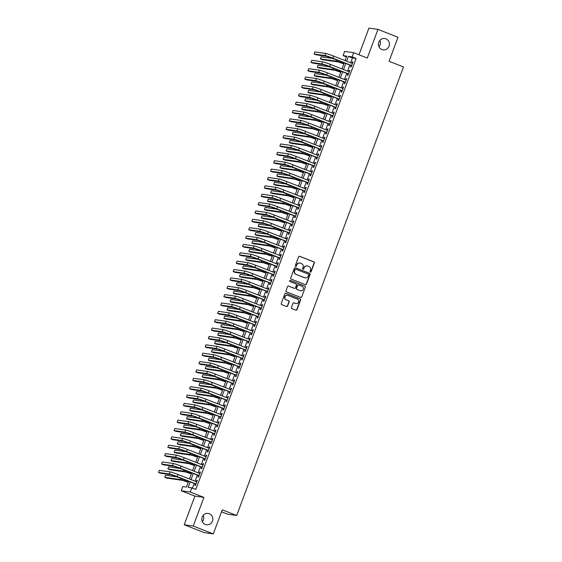 <?xml version="1.0" encoding="UTF-8"?>
<svg xmlns="http://www.w3.org/2000/svg" width="562" height="562" viewBox="0 0 562 562"><rect width="100%" height="100%" fill="white"/><g stroke="black" fill="none" stroke-linecap="round" stroke-linejoin="round"><path stroke-width="0.84" d="M310.336 272.064A0.611 0.59 98.1 0 0 311.102 271.699L314.348 262.974A0.878 0.843 98.1 0 0 313.87 261.843L299.694 256.293A0.878 0.843 98.1 0 0 298.598 256.806L295.352 265.538A0.611 0.59 98.1 0 0 295.816 266.36A0.611 0.59 98.1 0 0 296.455 265.966L296.877 264.835A2.81 2.698 98.1 0 1 300.375 263.199L301.555 263.662A2.81 2.698 98.1 0 1 303.094 267.273L302.679 268.404A0.611 0.59 98.1 0 0 303.143 269.226A0.611 0.59 98.1 0 0 303.782 268.833L304.197 267.709A2.81 2.698 98.1 0 1 307.695 266.065L308.875 266.529A2.81 2.698 98.1 0 1 310.421 270.139L309.999 271.27A0.611 0.59 98.1 0 0 310.856 271.671L314.102 262.939A0.878 0.843 98.1 0 0 313.624 261.808L299.448 256.258A0.878 0.843 98.1 0 0 299.384 256.237M295.696 266.332A0.611 0.59 98.1 0 0 296.209 265.931L296.877 264.835M303.023 269.198A0.611 0.59 98.1 0 0 303.536 268.798L304.197 267.709M209.31 513.738A5.725 5.501 98.1 0 0 201.997 517.693A5.725 5.501 98.1 0 0 206.514 524.76A5.725 5.501 98.1 0 0 209.31 513.738M385.925 38.834A5.725 5.501 98.1 0 0 378.612 42.789A5.725 5.501 98.1 0 0 383.129 49.856A5.725 5.501 98.1 0 0 385.925 38.834M291.432 307.498A0.878 0.843 98.1 0 0 291.91 308.629L295.886 310.182A0.878 0.843 98.1 0 0 296.982 309.669L300.586 299.982A0.878 0.843 98.1 0 0 300.108 298.851L285.932 293.301A0.878 0.843 98.1 0 0 284.836 293.814L281.232 303.508A0.878 0.843 98.1 0 0 281.717 304.639L286.515 306.515A0.878 0.843 98.1 0 0 287.611 306.002L289.156 301.857A0.878 0.843 98.1 0 0 288.671 300.726L286.29 299.792A2.346 2.255 98.1 0 1 287.435 295.268A2.346 2.255 98.1 0 1 287.927 295.401L297.256 299.054A2.346 2.255 98.1 0 1 296.111 303.571A2.346 2.255 98.1 0 1 295.619 303.445L294.067 302.841A0.878 0.843 98.1 0 0 292.971 303.354L291.432 307.498M213.3 533.9L204.273 532.614L184.21 524.768L193.244 526.046L213.3 533.9L222.25 509.839L236.693 515.495L403.502 66.948L389.066 61.293L398.008 37.233L377.952 29.386L367.295 58.048L353.653 52.702L352.1 56.888L356.111 58.462L195.836 489.432L191.818 487.865L190.265 492.045L181.231 490.767L182.791 486.58L186.451 487.099L188.635 481.22M193.244 526.046L203.908 497.384L190.265 492.045M305.391 284.639A0.878 0.843 98.1 0 0 306.48 284.126L310.091 274.432A0.878 0.843 98.1 0 0 309.606 273.301L295.429 267.758A0.878 0.843 98.1 0 0 294.34 268.271L290.73 277.958A0.878 0.843 98.1 0 0 291.214 279.089L305.391 284.639M305.335 287.203L301.731 296.898A0.878 0.843 98.1 0 1 300.642 297.41L286.465 291.861A0.878 0.843 98.1 0 1 285.981 290.737L287.526 286.585A0.878 0.843 98.1 0 1 288.615 286.072L294.369 288.32A0.878 0.843 98.1 0 0 295.457 287.807L296.483 285.06A0.878 0.843 98.1 0 0 295.998 283.929L290.013 281.583A0.611 0.59 98.1 0 1 290.315 280.403A0.611 0.59 98.1 0 1 290.442 280.438L304.857 286.079A0.878 0.843 98.1 0 1 305.335 287.203L301.731 296.898M377.952 29.386L368.918 28.1L358.992 54.795M351.004 65.445L350.463 66.906L351.074 66.997L352.943 61.975L352.332 61.89L351.833 63.218M347.892 73.812L347.351 75.28L347.962 75.364L349.831 70.341L349.22 70.257L348.721 71.585M344.78 82.178L344.239 83.647L344.85 83.731L346.719 78.708L346.108 78.624L345.609 79.959M341.668 90.552L341.127 92.013L341.738 92.098L343.607 87.082L342.996 86.991L342.497 88.325M338.556 98.919L338.015 100.38L338.626 100.472L340.495 95.449L339.884 95.364L339.385 96.692M335.444 107.286L334.903 108.754L335.514 108.838L337.376 103.815L336.771 103.731L336.273 105.059M332.332 115.653L331.791 117.121L332.402 117.205L334.264 112.182L333.659 112.098L333.161 113.433M329.22 124.026L328.679 125.488L329.29 125.572L331.151 120.556L330.547 120.465L330.049 121.799M326.108 132.393L325.567 133.854L326.178 133.946L328.039 128.923L327.435 128.831L326.936 130.166M322.995 140.76L322.455 142.221L323.066 142.312L324.927 137.29L324.323 137.205L323.824 138.533M319.883 149.127L319.342 150.595L319.954 150.679L321.815 145.656L321.211 145.572L320.712 146.9M316.771 157.493L316.23 158.962L316.842 159.046L318.703 154.03L318.099 153.939L317.6 155.274M313.659 165.867L313.118 167.328L313.729 167.413L315.591 162.397L314.987 162.306L314.488 163.64M310.547 174.234L310.006 175.695L310.617 175.787L312.479 170.764L311.868 170.679L311.376 172.007M307.435 182.601L306.894 184.069L307.505 184.153L309.367 179.13L308.756 179.046L308.264 180.374M304.323 190.968L303.782 192.436L304.393 192.52L306.255 187.497L305.644 187.413L305.152 188.748M301.211 199.341L300.67 200.803L301.281 200.887L303.143 195.871L302.532 195.78L302.04 197.114M298.099 207.708L297.558 209.169L298.162 209.261L300.031 204.238L299.42 204.154L298.928 205.481M294.987 216.075L294.446 217.543L295.05 217.627L296.919 212.605L296.307 212.52L295.816 213.848M291.875 224.442L291.334 225.91L291.938 225.994L293.807 220.971L293.195 220.887L292.704 222.222M288.763 232.816L288.222 234.277L288.826 234.361L290.695 229.345L290.083 229.254L289.592 230.589M285.651 241.182L285.11 242.643L285.714 242.735L287.582 237.712L286.971 237.628L286.48 238.955M282.538 249.549L281.998 251.017L282.602 251.102L284.47 246.079L283.859 245.994L283.367 247.322M279.426 257.916L278.885 259.384L279.49 259.468L281.358 254.446L280.747 254.361L280.255 255.696M276.314 266.29L275.773 267.751L276.378 267.835L278.246 262.819L277.635 262.728L277.143 264.063M273.202 274.656L272.654 276.118L273.265 276.209L275.134 271.186L274.523 271.095L274.031 272.43M270.09 283.023L269.542 284.484L270.153 284.576L272.022 279.553L271.411 279.469L270.919 280.796M266.978 291.39L266.43 292.858L267.041 292.942L268.91 287.92L268.299 287.835L267.807 289.163M263.866 299.757L263.318 301.225L263.929 301.309L265.798 296.293L265.187 296.202L264.695 297.537M260.754 308.131L260.206 309.592L260.817 309.676L262.686 304.66L262.075 304.569L261.583 305.904M257.642 316.497L257.094 317.959L257.705 318.05L259.574 313.027L258.963 312.943L258.471 314.27M254.53 324.864L253.982 326.332L254.593 326.417L256.462 321.394L255.851 321.309L255.359 322.637M251.418 333.231L250.87 334.699L251.481 334.783L253.35 329.761L252.738 329.676L252.247 331.011M248.306 341.605L247.758 343.066L248.369 343.15L250.238 338.134L249.626 338.043L249.135 339.378M245.194 349.971L244.646 351.433L245.257 351.524L247.125 346.501L246.514 346.417L246.023 347.745M242.082 358.338L241.534 359.806L242.145 359.891L244.013 354.868L243.402 354.784L242.91 356.111M238.969 366.705L238.421 368.173L239.033 368.258L240.901 363.235L240.29 363.15L239.798 364.485M235.857 375.079L235.309 376.54L235.921 376.624L237.789 371.608L237.178 371.517L236.686 372.852M232.745 383.446L232.197 384.907L232.808 384.998L234.677 379.975L234.066 379.891L233.574 381.219M229.633 391.812L229.085 393.274L229.696 393.365L231.565 388.342L230.954 388.258L230.462 389.585M226.521 400.179L225.973 401.647L226.584 401.732L228.453 396.709L227.842 396.624L227.35 397.959M223.409 408.546L222.861 410.014L223.472 410.098L225.341 405.083L224.73 404.991L224.238 406.326M220.297 416.92L219.749 418.381L220.36 418.472L222.229 413.449L221.618 413.358L221.126 414.693M217.185 425.286L216.637 426.748L217.248 426.839L219.117 421.816L218.506 421.732L218.014 423.06M214.073 433.653L213.525 435.121L214.136 435.206L216.005 430.183L215.394 430.099L214.902 431.426M210.961 442.02L210.413 443.488L211.024 443.573L212.893 438.55L212.281 438.465L211.783 439.8M207.849 450.394L207.301 451.855L207.912 451.939L209.781 446.923L209.169 446.832L208.671 448.167M204.737 458.761L204.189 460.222L204.8 460.313L206.668 455.29L206.057 455.206L205.559 456.534M201.625 467.127L201.077 468.596L201.688 468.68L203.556 463.657L202.945 463.573L202.446 464.9M198.512 475.494L197.965 476.962L198.576 477.047L200.444 472.024L199.833 471.939L199.334 473.274M356.111 58.462L352.451 57.942L350.66 62.761M349.831 64.981L347.548 71.128M346.719 73.348L344.436 79.495M343.607 81.722L341.324 87.862M340.495 90.089L338.205 96.228M337.383 98.455L335.093 104.602M334.271 106.822L331.98 112.969M331.159 115.196L328.868 121.336M328.046 123.563L325.756 129.703M324.934 131.93L322.644 138.076M321.822 140.296L319.532 146.443M318.71 148.67L316.42 154.81M315.598 157.037L313.308 163.177M312.486 165.404L310.196 171.55M309.374 173.77L307.084 179.917M306.262 182.144L303.972 188.284M303.15 190.511L300.86 196.651M300.038 198.878L297.748 205.025M296.919 207.245L294.636 213.391M293.807 215.611L291.523 221.758M290.695 223.985L288.411 230.125M287.582 232.352L285.299 238.492M284.47 240.719L282.187 246.866M281.358 249.085L279.075 255.232M278.246 257.459L275.963 263.599M275.134 265.826L272.851 271.966M272.022 274.193L269.739 280.34M268.91 282.56L266.627 288.706M265.798 290.933L263.515 297.073M262.686 299.3L260.403 305.44M259.574 307.667L257.291 313.814M256.462 316.034L254.179 322.181M253.35 324.407L251.066 330.547M250.238 332.774L247.954 338.914M247.125 341.141L244.842 347.281M244.013 349.508L241.73 355.655M240.901 357.875L238.618 364.021M237.789 366.248L235.506 372.388M234.677 374.615L232.394 380.755M231.565 382.982L229.282 389.129M228.453 391.349L226.17 397.496M225.341 399.723L223.058 405.862M222.229 408.089L219.946 414.229M219.117 416.456L216.834 422.603M216.005 424.823L213.722 430.97M212.893 433.197L210.61 439.336M209.781 441.563L207.497 447.703M206.668 449.93L204.385 456.077M203.556 458.297L201.273 464.444M200.444 466.671L198.161 472.811M197.332 475.038L195.049 481.177M194.22 483.404L192.471 488.118M195.4 483.868L194.852 485.329L195.464 485.413L197.332 480.398L196.721 480.306L196.222 481.641M221.519 511.806L227.659 514.209L236.693 515.495M202.355 521.627A5.725 5.501 98.1 0 0 203.254 515.284M378.971 46.716A5.725 5.501 98.1 0 0 379.87 40.373M203.908 497.384L194.873 496.106L184.21 524.768M194.873 496.106L181.231 490.767M346.431 56.924L343.066 55.61L344.625 51.423L353.653 52.702M190.209 481.831L188.158 487.345L191.818 487.865M352.1 56.888L348.44 56.369L346.649 61.188M345.82 63.415L343.537 69.555M342.708 71.781L340.417 77.921M339.596 80.148L337.305 86.295M336.483 88.515L334.193 94.662M333.371 96.889L331.081 103.029M330.259 105.256L327.969 111.395M327.147 113.622L324.857 119.769M324.035 121.989L321.745 128.136M320.923 130.363L318.633 136.503M317.811 138.73L315.521 144.87M314.699 147.096L312.409 153.243M311.587 155.463L309.297 161.61M308.475 163.837L306.185 169.977M305.363 172.204L303.073 178.344M302.251 180.571L299.96 186.71M299.132 188.937L296.848 195.084M296.019 197.304L293.736 203.451M292.907 205.678L290.624 211.818M289.795 214.045L287.512 220.185M286.683 222.412L284.4 228.558M283.571 230.778L281.288 236.925M280.459 239.152L278.176 245.292M277.347 247.519L275.064 253.659M274.235 255.886L271.952 262.033M271.123 264.252L268.84 270.399M268.011 272.626L265.728 278.766M264.899 280.993L262.616 287.133M261.787 289.36L259.503 295.507M258.675 297.727L256.391 303.873M255.562 306.1L253.279 312.24M252.45 314.467L250.167 320.607M249.338 322.834L247.055 328.974M246.226 331.201L243.943 337.348M243.114 339.567L240.831 345.714M240.002 347.941L237.719 354.081M236.89 356.308L234.607 362.448M233.778 364.675L231.495 370.822M230.666 373.042L228.383 379.188M227.554 381.415L225.271 387.555M224.442 389.782L222.159 395.922M221.33 398.149L219.047 404.296M218.218 406.516L215.934 412.663M215.106 414.889L212.822 421.029M211.993 423.256L209.71 429.396M208.881 431.623L206.598 437.77M205.769 439.99L203.486 446.137M202.657 448.357L200.374 454.503M199.545 456.73L197.262 462.87M196.433 465.097L194.15 471.237M193.321 473.464L191.038 479.611M345.075 60.57L346.726 56.13L343.066 55.61M189.464 478.993L191.747 472.853M192.576 470.626L194.859 464.479M195.688 462.259L197.972 456.112M198.8 453.885L201.084 447.745M201.913 445.518L204.196 439.379M205.025 437.152L207.308 431.012M208.137 428.785L210.42 422.638M211.249 420.418L213.539 414.271M214.361 412.044L216.651 405.904M217.473 403.678L219.763 397.538M220.585 395.311L222.875 389.164M223.697 386.944L225.987 380.797M226.809 378.57L229.099 372.43M229.921 370.203L232.211 364.064M233.033 361.837L235.323 355.69M236.145 353.47L238.436 347.323M239.257 345.096L241.548 338.956M242.37 336.729L244.66 330.589M245.482 328.363L247.772 322.216M248.594 319.996L250.884 313.849M251.706 311.629L253.996 305.482M254.825 303.255L257.108 297.115M257.937 294.888L260.22 288.749M261.049 286.522L263.332 280.375M264.161 278.155L266.444 272.008M267.273 269.781L269.556 263.641M270.385 261.414L272.668 255.274M273.497 253.048L275.78 246.901M276.609 244.681L278.892 238.534M279.721 236.307L282.005 230.167M282.834 227.94L285.117 221.8M285.946 219.573L288.229 213.427M289.058 211.207L291.341 205.06M292.17 202.833L294.453 196.693M295.282 194.466L297.565 188.326M298.394 186.099L300.677 179.952M301.506 177.733L303.789 171.586M304.618 169.366L306.901 163.219M307.73 160.992L310.013 154.852M310.842 152.625L313.125 146.485M313.954 144.258L316.237 138.112M317.066 135.892L319.349 129.745M320.178 127.518L322.462 121.378M323.291 119.151L325.574 113.011M326.403 110.784L328.686 104.637M329.515 102.417L331.798 96.271M332.627 94.044L334.91 87.904M335.739 85.677L338.022 79.537M338.851 77.31L341.134 71.163M341.963 68.943L344.246 62.796M352.451 57.942L348.44 56.369M352.332 61.89L352.894 62.108M349.22 70.257L349.782 70.475M346.108 78.624L346.67 78.842M342.996 86.991L343.551 87.215M339.884 95.364L340.439 95.582M336.771 103.731L337.326 103.949M333.659 112.098L334.214 112.316M330.547 120.465L331.102 120.682M327.435 128.831L327.99 129.056M324.323 137.205L324.878 137.423M321.211 145.572L321.766 145.79M318.099 153.939L318.654 154.157M314.987 162.306L315.542 162.53M311.868 170.679L312.43 170.897M308.756 179.046L309.318 179.264M305.644 187.413L306.206 187.631M302.532 195.78L303.094 196.005M299.42 204.154L299.982 204.371M296.307 212.52L296.869 212.738M293.195 220.887L293.757 221.105M290.083 229.254L290.645 229.479M286.971 237.628L287.533 237.845M283.859 245.994L284.421 246.212M280.747 254.361L281.309 254.579M277.635 262.728L278.197 262.946M274.523 271.095L275.085 271.32M271.411 279.469L271.973 279.686M268.299 287.835L268.861 288.053M265.187 296.202L265.749 296.42M262.075 304.569L262.637 304.794M258.963 312.943L259.525 313.16M255.851 321.309L256.413 321.527M252.738 329.676L253.3 329.894M249.626 338.043L250.188 338.268M246.514 346.417L247.076 346.635M243.402 354.784L243.964 355.001M240.29 363.15L240.852 363.368M237.178 371.517L237.74 371.742M234.066 379.891L234.628 380.109M230.954 388.258L231.516 388.475M227.842 396.624L228.404 396.842M224.73 404.991L225.292 405.209M221.618 413.358L222.18 413.583M218.506 421.732L219.068 421.95M215.394 430.099L215.956 430.316M212.281 438.465L212.843 438.683M209.169 446.832L209.731 447.057M206.057 455.206L206.619 455.424M202.945 463.573L203.507 463.791M199.833 471.939L200.395 472.157M196.721 480.306L197.283 480.531M306.993 265.896A2.81 2.698 98.1 0 0 303.958 267.674M299.665 263.03A2.81 2.698 98.1 0 0 296.631 264.807M305.454 284.66A0.878 0.843 98.1 0 0 306.241 284.091L309.845 274.397A0.878 0.843 98.1 0 0 309.36 273.265L295.183 267.723A0.878 0.843 98.1 0 0 295.127 267.702M308.65 274.902A0.611 0.59 98.1 0 0 308.313 274.115L295.872 269.24A0.611 0.59 98.1 0 0 295.106 269.605L294.664 270.793A2.81 2.698 98.1 0 0 296.202 274.411L304.709 277.74A2.81 2.698 98.1 0 0 308.208 276.097L308.65 274.902M295.619 269.205A0.611 0.59 98.1 0 0 294.86 269.57L295.106 269.605M305.166 277.874A2.81 2.698 98.1 0 1 304.464 277.705L295.956 274.375A2.81 2.698 98.1 0 1 294.418 270.758L294.86 269.57M300.698 297.431A0.878 0.843 98.1 0 0 301.492 296.862M294.425 288.341A0.878 0.843 98.1 0 1 294.123 288.285L288.376 286.037A0.878 0.843 98.1 0 0 288.313 286.016M290.442 280.438L290.203 280.403A0.611 0.59 98.1 0 0 290.196 280.396L304.857 286.079M300.333 290.659A2.346 2.255 98.1 0 0 303.332 289.037A2.346 2.255 98.1 0 0 301.97 286.262L298.682 284.976A0.878 0.843 98.1 0 0 297.586 285.489L296.56 288.243A0.878 0.843 98.1 0 0 297.045 289.374L300.087 290.624A2.346 2.255 98.1 0 0 300.698 290.765M298.373 284.92A0.878 0.843 98.1 0 0 297.34 285.454L297.586 285.489M300.087 290.624L296.799 289.339A0.878 0.843 98.1 0 1 296.322 288.208L297.34 285.454M305.096 287.175A0.878 0.843 98.1 0 0 304.611 286.044M295.984 303.55A2.346 2.255 98.1 0 1 295.38 303.41L293.821 302.806A0.878 0.843 98.1 0 0 293.757 302.785M287.315 295.254A2.346 2.255 98.1 0 0 286.044 299.757L286.29 299.792M286.578 306.536A0.878 0.843 98.1 0 0 287.365 305.967L288.91 301.822A0.878 0.843 98.1 0 0 288.425 300.691L286.044 299.757M295.949 310.21A0.878 0.843 98.1 0 0 296.736 309.641L300.34 299.946A0.878 0.843 98.1 0 0 299.862 298.815L285.686 293.266A0.878 0.843 98.1 0 0 285.622 293.245M343.853 63.864L338.127 61.925L322.391 59.691L320.389 58.905L336.118 61.139A6.709 0.407 20.4 0 1 343.902 63.731M320.389 58.905L321.162 56.811L333.392 58.546M325.735 53.46L324.955 55.554L314.102 54.008L314.882 51.915L325.735 53.46A6.709 0.407 20.4 0 1 333.582 56.074L352.395 63.436M324.955 55.554A6.709 0.407 20.4 0 1 332.802 58.167L351.615 65.529M351.566 65.663L326.958 56.333L316.111 54.795L314.102 54.008M340.741 72.231L335.015 70.292L319.279 68.058L317.277 67.271L333.006 69.505A6.709 0.407 20.4 0 1 340.79 72.098M317.277 67.271L318.05 65.178L330.28 66.92M337.629 80.598L331.903 78.659L316.167 76.425L314.165 75.645L329.894 77.872A6.709 0.407 20.4 0 1 337.678 80.464M314.165 75.645L314.938 73.552L327.168 75.287M334.516 88.965L328.791 87.026L313.055 84.799L311.046 84.012L326.782 86.246A6.709 0.407 20.4 0 1 334.566 88.831M311.046 84.012L311.826 81.919L324.056 83.654M331.404 97.331L325.679 95.4L309.943 93.166L307.934 92.379L323.67 94.613A6.709 0.407 20.4 0 1 331.454 97.205M307.934 92.379L308.714 90.285L320.944 92.02M322.623 61.827L321.843 63.92L310.99 62.375L311.769 60.289L322.623 61.827A6.709 0.407 20.4 0 1 330.47 64.44L349.283 71.81M321.843 63.92A6.709 0.407 20.4 0 1 329.69 66.534L348.503 73.896M348.454 74.029L323.845 64.707L312.999 63.162L310.99 62.375M319.511 70.194L318.731 72.287L307.878 70.749L308.657 68.655L319.511 70.194A6.709 0.407 20.4 0 1 327.358 72.807L346.171 80.176M318.731 72.287A6.709 0.407 20.4 0 1 326.578 74.901L345.391 82.27M345.342 82.403L320.733 73.074L309.887 71.529L307.878 70.749M316.399 78.561L315.619 80.654L304.766 79.116L305.545 77.022L316.399 78.561A6.709 0.407 20.4 0 1 324.246 81.181L343.059 88.543M315.619 80.654A6.709 0.407 20.4 0 1 323.466 83.274L342.279 90.637M342.23 90.77L317.621 81.441L306.775 79.902L304.766 79.116M313.287 86.934L312.507 89.021L301.654 87.482L302.433 85.389L313.287 86.934A6.709 0.407 20.4 0 1 321.134 89.548L339.947 96.91M312.507 89.021A6.709 0.407 20.4 0 1 320.354 91.641L339.167 99.003M339.118 99.137L314.509 89.808L303.663 88.269L301.654 87.482M328.292 105.705L322.567 103.766L306.831 101.532L304.822 100.746L320.558 102.979A6.709 0.407 20.4 0 1 328.341 105.572M304.822 100.746L305.602 98.652L317.832 100.394M310.175 95.301L309.395 97.395L298.541 95.849L299.321 93.763L310.175 95.301A6.709 0.407 20.4 0 1 318.022 97.914L336.835 105.284M309.395 97.395A6.709 0.407 20.4 0 1 317.242 100.008L336.055 107.37M336.006 107.504L311.397 98.174L300.551 96.636L298.541 95.849M325.18 114.072L319.455 112.133L303.719 109.899L301.71 109.112L317.446 111.346A6.709 0.407 20.4 0 1 325.229 113.938M301.71 109.112L302.489 107.026L314.72 108.761M307.063 103.668L306.283 105.761L295.429 104.223L296.209 102.129L307.063 103.668A6.709 0.407 20.4 0 1 314.91 106.281L333.723 113.65M306.283 105.761A6.709 0.407 20.4 0 1 314.13 108.375L332.943 115.744M332.894 115.877L308.285 106.548L297.438 105.003L295.429 104.223M322.068 122.439L316.343 120.5L300.607 118.266L298.598 117.486L314.334 119.72A6.709 0.407 20.4 0 1 322.117 122.305M298.598 117.486L299.377 115.393L311.608 117.128M303.951 112.035L303.171 114.128L292.317 112.59L293.097 110.496L303.951 112.035A6.709 0.407 20.4 0 1 311.798 114.655L330.611 122.017M303.171 114.128A6.709 0.407 20.4 0 1 311.018 116.741L329.831 124.111M329.782 124.244L305.173 114.915L294.326 113.376L292.317 112.59M318.956 130.805L313.231 128.874L297.495 126.64L295.486 125.853L311.222 128.087A6.709 0.407 20.4 0 1 319.005 130.679M295.486 125.853L296.265 123.759L308.496 125.495M300.839 120.409L300.059 122.495L289.205 120.956L289.985 118.863L300.839 120.409A6.709 0.407 20.4 0 1 308.686 123.022L327.498 130.384M300.059 122.495A6.709 0.407 20.4 0 1 307.906 125.115L326.719 132.477M326.67 132.611L302.061 123.282L291.214 121.743L289.205 120.956M315.844 139.179L310.112 137.24L294.383 135.006L292.373 134.22L308.109 136.454A6.709 0.407 20.4 0 1 315.893 139.046M292.373 134.22L293.153 132.126L305.384 133.861M297.727 128.775L296.947 130.869L286.093 129.323L286.873 127.237L297.727 128.775A6.709 0.407 20.4 0 1 305.573 131.389L324.386 138.758M296.947 130.869A6.709 0.407 20.4 0 1 304.794 133.482L323.607 140.844M323.557 140.978L298.949 131.649L288.102 130.11L286.093 129.323M312.732 147.546L307 145.607L291.271 143.373L289.261 142.586L304.997 144.82A6.709 0.407 20.4 0 1 312.781 147.413M289.261 142.586L290.041 140.5L302.272 142.235M294.614 137.142L293.835 139.236L282.981 137.697L283.761 135.604L294.614 137.142A6.709 0.407 20.4 0 1 302.461 139.755L321.274 147.125M293.835 139.236A6.709 0.407 20.4 0 1 301.682 141.849L320.495 149.218M320.445 149.344L295.837 140.022L284.99 138.477L282.981 137.697M309.62 155.913L303.887 153.974L288.158 151.74L286.149 150.96L301.885 153.194A6.709 0.407 20.4 0 1 309.669 155.779M286.149 150.96L286.929 148.867L299.16 150.602M291.502 145.509L290.723 147.602L279.869 146.064L280.649 143.97L291.502 145.509A6.709 0.407 20.4 0 1 299.349 148.129L318.162 155.491M290.723 147.602A6.709 0.407 20.4 0 1 298.57 150.216L317.382 157.585M317.333 157.718L292.725 148.389L281.878 146.851L279.869 146.064M306.508 164.28L300.775 162.348L285.046 160.114L283.037 159.327L298.773 161.561A6.709 0.407 20.4 0 1 306.557 164.146M283.037 159.327L283.817 157.234L296.048 158.969M288.39 153.883L287.611 155.969L276.757 154.431L277.537 152.337L288.39 153.883A6.709 0.407 20.4 0 1 296.237 156.496L315.05 163.858M287.611 155.969A6.709 0.407 20.4 0 1 295.457 158.589L314.27 165.952M314.221 166.085L289.613 156.756L278.766 155.217L276.757 154.431M303.396 172.653L297.663 170.715L281.934 168.481L279.925 167.694L295.661 169.928A6.709 0.407 20.4 0 1 303.445 172.52M279.925 167.694L280.705 165.6L292.935 167.335M285.271 162.249L284.498 164.343L273.645 162.797L274.425 160.704L285.271 162.249A6.709 0.407 20.4 0 1 293.125 164.863L311.938 172.225M284.498 164.343A6.709 0.407 20.4 0 1 292.345 166.956L311.158 174.318M311.109 174.452L286.501 165.123L275.654 163.584L273.645 162.797M300.284 181.02L294.551 179.081L278.822 176.847L276.813 176.061L292.549 178.294A6.709 0.407 20.4 0 1 300.333 180.887M276.813 176.061L277.593 173.974L289.823 175.709M282.159 170.616L281.386 172.71L270.533 171.171L271.313 169.078L282.159 170.616A6.709 0.407 20.4 0 1 290.013 173.229L308.826 180.599M281.386 172.71A6.709 0.407 20.4 0 1 289.233 175.323L308.046 182.685M307.997 182.819L283.388 173.496L272.542 171.951L270.533 171.171M297.172 189.387L291.439 187.448L275.71 185.214L273.701 184.434L289.437 186.668A6.709 0.407 20.4 0 1 297.221 189.253M273.701 184.434L274.481 182.341L286.711 184.076M279.047 178.983L278.274 181.076L267.421 179.538L268.2 177.444L279.047 178.983A6.709 0.407 20.4 0 1 286.901 181.603L305.714 188.965M278.274 181.076A6.709 0.407 20.4 0 1 286.121 183.69L304.934 191.059M304.885 191.192L280.276 181.863L269.43 180.325L267.421 179.538M294.059 197.754L288.327 195.822L272.598 193.588L270.589 192.801L286.325 195.035A6.709 0.407 20.4 0 1 294.109 197.62M270.589 192.801L271.369 190.708L283.599 192.443M275.935 187.35L275.162 189.443L264.309 187.905L265.088 185.811L275.935 187.35A6.709 0.407 20.4 0 1 283.789 189.97L302.602 197.332M275.162 189.443A6.709 0.407 20.4 0 1 283.009 192.063L301.822 199.426M301.773 199.559L277.164 190.23L266.318 188.692L264.309 187.905M290.947 206.128L285.215 204.189L269.486 201.955L267.477 201.168L283.213 203.402A6.709 0.407 20.4 0 1 290.997 205.994M267.477 201.168L268.257 199.074L280.487 200.81M272.823 195.724L272.05 197.81L261.197 196.271L261.976 194.178L272.823 195.724A6.709 0.407 20.4 0 1 280.677 198.337L299.49 205.699M272.05 197.81A6.709 0.407 20.4 0 1 279.897 200.43L298.71 207.792M298.661 207.926L274.052 198.597L263.206 197.058L261.197 196.271M287.835 214.494L282.103 212.555L266.374 210.321L264.365 209.535L280.101 211.769A6.709 0.407 20.4 0 1 287.885 214.361M264.365 209.535L265.145 207.441L277.375 209.183M269.711 204.09L268.938 206.184L258.084 204.638L258.864 202.552L269.711 204.09A6.709 0.407 20.4 0 1 277.565 206.704L296.378 214.073M268.938 206.184A6.709 0.407 20.4 0 1 276.785 208.797L295.598 216.159M295.549 216.293L270.94 206.971L260.094 205.425L258.084 204.638M284.723 222.861L278.991 220.922L263.262 218.688L261.253 217.901L276.989 220.135A6.709 0.407 20.4 0 1 284.772 222.728M261.253 217.901L262.033 215.815L274.263 217.55M266.599 212.457L265.826 214.551L254.972 213.012L255.752 210.919L266.599 212.457A6.709 0.407 20.4 0 1 274.453 215.07L293.266 222.44M265.826 214.551A6.709 0.407 20.4 0 1 273.673 217.164L292.486 224.533M292.437 224.667L267.828 215.337L256.982 213.792L254.972 213.012M281.611 231.228L275.879 229.289L260.15 227.055L258.141 226.275L273.877 228.509A6.709 0.407 20.4 0 1 281.66 231.094M258.141 226.275L258.92 224.182L271.151 225.917M263.487 220.824L262.714 222.917L251.86 221.379L252.64 219.285L263.487 220.824A6.709 0.407 20.4 0 1 271.341 223.444L290.154 230.806M262.714 222.917A6.709 0.407 20.4 0 1 270.561 225.538L289.374 232.9M289.325 233.033L264.716 223.704L253.869 222.166L251.86 221.379M278.499 239.595L272.767 237.663L257.038 235.429L255.029 234.642L270.765 236.876A6.709 0.407 20.4 0 1 278.548 239.468M255.029 234.642L255.808 232.549L268.039 234.284M260.375 229.198L259.602 231.284L248.748 229.746L249.528 227.652L260.375 229.198A6.709 0.407 20.4 0 1 268.229 231.811L287.042 239.173M259.602 231.284A6.709 0.407 20.4 0 1 267.449 233.904L286.262 241.267M286.213 241.4L261.604 232.071L250.757 230.532L248.748 229.746M275.387 247.968L269.655 246.03L253.926 243.796L251.917 243.009L267.653 245.243A6.709 0.407 20.4 0 1 275.436 247.835M251.917 243.009L252.696 240.915L264.927 242.658M257.263 237.564L256.49 239.658L245.636 238.112L246.416 236.026L257.263 237.564A6.709 0.407 20.4 0 1 265.116 240.178L283.929 247.547M256.49 239.658A6.709 0.407 20.4 0 1 264.337 242.271L283.15 249.633M283.1 249.767L258.492 240.438L247.645 238.899L245.636 238.112M272.275 256.335L266.543 254.396L250.814 252.162L248.804 251.376L264.54 253.61A6.709 0.407 20.4 0 1 272.324 256.202M248.804 251.376L249.584 249.289L261.815 251.024M254.15 245.931L253.378 248.025L242.524 246.486L243.304 244.393L254.15 245.931A6.709 0.407 20.4 0 1 262.004 248.544L280.817 255.914M253.378 248.025A6.709 0.407 20.4 0 1 261.225 250.638L280.038 258.007M279.988 258.141L255.38 248.811L244.533 247.266L242.524 246.486M269.163 264.702L263.43 262.763L247.702 260.529L245.692 259.749L261.428 261.983A6.709 0.407 20.4 0 1 269.212 264.569M245.692 259.749L246.472 257.656L258.703 259.391M251.038 254.298L250.266 256.391L239.412 254.853L240.192 252.76L251.038 254.298A6.709 0.407 20.4 0 1 258.885 256.918L277.705 264.281M250.266 256.391A6.709 0.407 20.4 0 1 258.113 259.005L276.925 266.374M276.876 266.507L252.268 257.178L241.414 255.64L239.412 254.853M266.044 273.069L260.318 271.137L244.589 268.903L242.58 268.116L258.316 270.35A6.709 0.407 20.4 0 1 266.1 272.942M242.58 268.116L243.36 266.023L255.591 267.758M262.932 281.443L257.206 279.504L241.477 277.27L239.468 276.483L255.204 278.717A6.709 0.407 20.4 0 1 262.988 281.309M239.468 276.483L240.248 274.389L252.478 276.125M259.82 289.809L254.094 287.87L238.365 285.637L236.356 284.85L252.092 287.084A6.709 0.407 20.4 0 1 259.869 289.676M236.356 284.85L237.136 282.763L249.366 284.498M247.926 262.672L247.154 264.758L236.3 263.22L237.08 261.126L247.926 262.672A6.709 0.407 20.4 0 1 255.773 265.285L274.593 272.647M247.154 264.758A6.709 0.407 20.4 0 1 255 267.379L273.813 274.741M273.764 274.874L249.156 265.545L238.302 264.007L236.3 263.22M244.814 271.039L244.041 273.132L233.188 271.587L233.968 269.5L244.814 271.039A6.709 0.407 20.4 0 1 252.661 273.652L271.481 281.014M244.041 273.132A6.709 0.407 20.4 0 1 251.888 275.745L270.701 283.108M270.652 283.241L246.044 273.912L235.19 272.373L233.188 271.587M241.702 279.405L240.929 281.499L230.076 279.96L230.856 277.867L241.702 279.405A6.709 0.407 20.4 0 1 249.549 282.019L268.369 289.388M240.929 281.499A6.709 0.407 20.4 0 1 248.776 284.112L267.589 291.481M267.54 291.608L242.932 282.286L232.078 280.74L230.076 279.96M256.708 298.176L250.982 296.237L235.253 294.003L233.244 293.224L248.98 295.457A6.709 0.407 20.4 0 1 256.757 298.043M233.244 293.224L234.024 291.13L246.254 292.865M238.59 287.772L237.817 289.866L226.964 288.327L227.743 286.234L238.59 287.772A6.709 0.407 20.4 0 1 246.437 290.392L265.257 297.755M237.817 289.866A6.709 0.407 20.4 0 1 245.664 292.479L264.477 299.848M264.428 299.982L239.819 290.652L228.966 289.114L226.964 288.327M253.595 306.543L247.87 304.611L232.141 302.377L230.132 301.59L245.868 303.824A6.709 0.407 20.4 0 1 253.645 306.409M230.132 301.59L230.912 299.497L243.142 301.232M235.478 296.146L234.698 298.232L223.852 296.694L224.631 294.6L235.478 296.146A6.709 0.407 20.4 0 1 243.325 298.759L262.145 306.121M234.698 298.232A6.709 0.407 20.4 0 1 242.552 300.853L261.365 308.215M261.316 308.348L236.707 299.019L225.854 297.481L223.852 296.694M250.483 314.917L244.758 312.978L229.029 310.744L227.02 309.957L242.756 312.191A6.709 0.407 20.4 0 1 250.533 314.783M227.02 309.957L227.8 307.864L240.03 309.599M232.366 304.513L231.586 306.606L220.74 305.061L221.519 302.967L232.366 304.513A6.709 0.407 20.4 0 1 240.213 307.126L259.033 314.488M231.586 306.606A6.709 0.407 20.4 0 1 239.44 309.219L258.253 316.582M258.204 316.715L233.595 307.386L222.742 305.847L220.74 305.061M247.371 323.283L241.646 321.345L225.917 319.111L223.908 318.324L239.644 320.558A6.709 0.407 20.4 0 1 247.421 323.15M223.908 318.324L224.688 316.23L236.918 317.973M229.254 312.879L228.474 314.973L217.627 313.427L218.407 311.341L229.254 312.879A6.709 0.407 20.4 0 1 237.101 315.493L255.921 322.862M228.474 314.973A6.709 0.407 20.4 0 1 236.328 317.586L255.141 324.948M255.092 325.082L230.483 315.76L219.63 314.214L217.627 313.427M244.259 331.65L238.534 329.711L222.805 327.477L220.796 326.698L236.532 328.925A6.709 0.407 20.4 0 1 244.308 331.517M220.796 326.698L221.576 324.604L233.806 326.339M226.142 321.246L225.362 323.34L214.515 321.801L215.295 319.708L226.142 321.246A6.709 0.407 20.4 0 1 233.989 323.867L252.809 331.229M225.362 323.34A6.709 0.407 20.4 0 1 233.216 325.953L252.029 333.322M251.98 333.456L227.371 324.126L216.518 322.581L214.515 321.801M241.147 340.017L235.422 338.085L219.693 335.851L217.684 335.064L233.42 337.298A6.709 0.407 20.4 0 1 241.196 339.884M217.684 335.064L218.463 332.971L230.694 334.706M223.03 329.613L222.25 331.706L211.403 330.168L212.183 328.075L223.03 329.613A6.709 0.407 20.4 0 1 230.877 332.233L249.697 339.596M222.25 331.706A6.709 0.407 20.4 0 1 230.104 334.327L248.917 341.689M248.868 341.822L224.259 332.493L213.405 330.955L211.403 330.168M238.035 348.391L232.31 346.452L216.581 344.218L214.572 343.431L230.308 345.665A6.709 0.407 20.4 0 1 238.084 348.257M214.572 343.431L215.351 341.338L227.582 343.073M219.918 337.987L219.138 340.073L208.291 338.535L209.071 336.441L219.918 337.987A6.709 0.407 20.4 0 1 227.765 340.6L246.585 347.962M219.138 340.073A6.709 0.407 20.4 0 1 226.992 342.694L245.805 350.056M245.756 350.189L221.147 340.86L210.293 339.322L208.291 338.535M234.923 356.758L229.198 354.819L213.469 352.585L211.46 351.798L227.196 354.032A6.709 0.407 20.4 0 1 234.972 356.624M211.46 351.798L212.239 349.704L224.47 351.447M216.806 346.354L216.026 348.447L205.179 346.902L205.959 344.815L216.806 346.354A6.709 0.407 20.4 0 1 224.652 348.967L243.465 356.336M216.026 348.447A6.709 0.407 20.4 0 1 223.88 351.06L242.693 358.423M242.643 358.556L218.035 349.227L207.181 347.688L205.179 346.902M231.811 365.124L226.086 363.185L210.35 360.952L208.347 360.165L224.083 362.399A6.709 0.407 20.4 0 1 231.86 364.991M208.347 360.165L209.127 358.078L221.358 359.813M213.693 354.72L212.914 356.814L202.067 355.275L202.847 353.182L213.693 354.72A6.709 0.407 20.4 0 1 221.54 357.334L240.353 364.703M212.914 356.814A6.709 0.407 20.4 0 1 220.768 359.427L239.581 366.796M239.531 366.93L214.923 357.601L204.069 356.055L202.067 355.275M228.699 373.491L222.974 371.552L207.238 369.318L205.235 368.539L220.971 370.772A6.709 0.407 20.4 0 1 228.748 373.358M205.235 368.539L206.015 366.445L218.246 368.18M210.581 363.087L209.802 365.181L198.955 363.642L199.735 361.549L210.581 363.087A6.709 0.407 20.4 0 1 218.428 365.707L237.241 373.07M209.802 365.181A6.709 0.407 20.4 0 1 217.656 367.794L236.469 375.163M236.419 375.297L211.811 365.967L200.957 364.429L198.955 363.642M225.587 381.858L219.861 379.926L204.125 377.692L202.123 376.905L217.859 379.139A6.709 0.407 20.4 0 1 225.636 381.731M202.123 376.905L202.903 374.812L215.134 376.547M207.469 371.461L206.69 373.547L195.843 372.009L196.616 369.915L207.469 371.461A6.709 0.407 20.4 0 1 215.316 374.074L234.129 381.436M206.69 373.547A6.709 0.407 20.4 0 1 214.543 376.168L233.356 383.53M233.307 383.663L208.699 374.334L197.845 372.796L195.843 372.009M222.475 390.232L216.749 388.293L201.013 386.059L199.011 385.272L214.74 387.506A6.709 0.407 20.4 0 1 222.524 390.098M199.011 385.272L199.791 383.179L212.022 384.921M204.357 379.828L203.577 381.921L192.731 380.376L193.504 378.289L204.357 379.828A6.709 0.407 20.4 0 1 212.204 382.441L231.017 389.81M203.577 381.921A6.709 0.407 20.4 0 1 211.424 384.534L230.244 391.897M230.195 392.03L205.587 382.701L194.733 381.162L192.731 380.376M219.363 398.599L213.637 396.66L197.901 394.426L195.899 393.639L211.628 395.873A6.709 0.407 20.4 0 1 219.412 398.465M195.899 393.639L196.679 391.552L208.902 393.288M201.245 388.194L200.465 390.288L189.619 388.749L190.392 386.656L201.245 388.194A6.709 0.407 20.4 0 1 209.092 390.808L227.905 398.177M200.465 390.288A6.709 0.407 20.4 0 1 208.312 392.901L227.132 400.27M227.083 400.404L202.475 391.075L191.621 389.529L189.619 388.749M216.251 406.965L210.525 405.026L194.789 402.792L192.787 402.013L208.516 404.247A6.709 0.407 20.4 0 1 216.3 406.832M192.787 402.013L193.567 399.919L205.79 401.654M198.133 396.561L197.353 398.655L186.507 397.116L187.279 395.023L198.133 396.561A6.709 0.407 20.4 0 1 205.98 399.182L224.793 406.544M197.353 398.655A6.709 0.407 20.4 0 1 205.2 401.268L224.02 408.637M223.971 408.771L199.362 399.442L188.509 397.903L186.507 397.116M213.138 415.332L207.413 413.4L191.677 411.166L189.675 410.379L205.404 412.613A6.709 0.407 20.4 0 1 213.188 415.199M189.675 410.379L190.455 408.286L202.678 410.021M195.021 404.935L194.241 407.021L183.395 405.483L184.167 403.39L195.021 404.935A6.709 0.407 20.4 0 1 202.868 407.548L221.681 414.911M194.241 407.021A6.709 0.407 20.4 0 1 202.088 409.642L220.908 417.004M220.859 417.137L196.25 407.808L185.397 406.27L183.395 405.483M210.026 423.706L204.301 421.767L188.565 419.533L186.563 418.746L202.292 420.98A6.709 0.407 20.4 0 1 210.076 423.572M186.563 418.746L187.343 416.653L199.566 418.388M191.909 413.302L191.129 415.395L180.283 413.85L181.055 411.763L191.909 413.302A6.709 0.407 20.4 0 1 199.756 415.915L218.569 423.277M191.129 415.395A6.709 0.407 20.4 0 1 198.976 418.009L217.796 425.371M217.747 425.504L193.138 416.175L182.285 414.637L180.283 413.85M206.914 432.073L201.189 430.134L185.453 427.9L183.451 427.113L199.18 429.347A6.709 0.407 20.4 0 1 206.964 431.939M183.451 427.113L184.231 425.027L196.454 426.762M188.797 421.669L188.017 423.762L177.171 422.224L177.943 420.13L188.797 421.669A6.709 0.407 20.4 0 1 196.644 424.282L215.457 431.651M188.017 423.762A6.709 0.407 20.4 0 1 195.864 426.375L214.684 433.745M214.635 433.871L190.026 424.549L179.173 423.003L177.171 422.224M203.802 440.439L198.077 438.501L182.341 436.267L180.339 435.487L196.068 437.721A6.709 0.407 20.4 0 1 203.851 440.306M180.339 435.487L181.119 433.393L193.342 435.128M185.685 430.035L184.905 432.129L174.058 430.59L174.831 428.497L185.685 430.035A6.709 0.407 20.4 0 1 193.532 432.656L212.345 440.018M184.905 432.129A6.709 0.407 20.4 0 1 192.752 434.742L211.572 442.111M211.523 442.245L186.914 432.916L176.061 431.377L174.058 430.59M200.69 448.806L194.965 446.874L179.229 444.64L177.227 443.854L192.956 446.088A6.709 0.407 20.4 0 1 200.739 448.673M177.227 443.854L178.006 441.76L190.23 443.495M182.573 438.402L181.793 440.496L170.946 438.957L171.719 436.864L182.573 438.402A6.709 0.407 20.4 0 1 190.42 441.022L209.233 448.385M181.793 440.496A6.709 0.407 20.4 0 1 189.64 443.116L208.46 450.478M208.411 450.612L183.802 441.282L172.948 439.744L170.946 438.957M197.578 457.18L191.853 455.241L176.117 453.007L174.115 452.22L189.844 454.454A6.709 0.407 20.4 0 1 197.627 457.047M174.115 452.22L174.894 450.127L187.118 451.862M179.461 446.776L178.681 448.869L167.834 447.324L168.607 445.23L179.461 446.776A6.709 0.407 20.4 0 1 187.308 449.389L206.121 456.751M178.681 448.869A6.709 0.407 20.4 0 1 186.528 451.483L205.348 458.845M205.299 458.978L180.69 449.649L169.836 448.111L167.834 447.324M194.466 465.547L188.741 463.608L173.005 461.374L171.003 460.587L186.732 462.821A6.709 0.407 20.4 0 1 194.515 465.413M171.003 460.587L171.782 458.494L184.006 460.236M176.349 455.143L175.569 457.236L164.722 455.691L165.495 453.604L176.349 455.143A6.709 0.407 20.4 0 1 184.195 457.756L203.008 465.125M175.569 457.236A6.709 0.407 20.4 0 1 183.416 459.849L202.236 467.212M202.18 467.345L177.578 458.023L166.724 456.477L164.722 455.691M191.354 473.914L185.629 471.975L169.893 469.741L167.89 468.961L183.619 471.188A6.709 0.407 20.4 0 1 191.403 473.78M167.89 468.961L168.67 466.867L180.894 468.603M173.237 463.51L172.457 465.603L161.61 464.064L162.383 461.971L173.237 463.51A6.709 0.407 20.4 0 1 181.083 466.13L199.896 473.492M172.457 465.603A6.709 0.407 20.4 0 1 180.304 468.216L199.124 475.585M199.067 475.719L174.466 466.39L163.612 464.844L161.61 464.064M188.242 482.28L182.517 480.341L166.781 478.114L164.778 477.328L180.507 479.562A6.709 0.407 20.4 0 1 188.291 482.147M164.778 477.328L165.551 475.234L177.782 476.969M170.124 471.876L169.345 473.97L158.498 472.431L159.271 470.338L170.124 471.876A6.709 0.407 20.4 0 1 177.971 474.497L196.784 481.859M169.345 473.97A6.709 0.407 20.4 0 1 177.192 476.59L196.005 483.952M195.955 484.086L171.354 474.757L160.5 473.218L158.498 472.431M336.61 59.811L336.118 61.139M333.582 56.074L332.802 58.167M333.498 68.178L333.006 69.505M330.386 76.544L329.894 77.872M327.274 84.918L326.782 86.246M324.162 93.285L323.67 94.613M330.47 64.44L329.69 66.534M327.358 72.807L326.578 74.901M324.246 81.181L323.466 83.274M321.134 89.548L320.354 91.641M321.05 101.652L320.558 102.979M318.022 97.914L317.242 100.008M317.937 110.019L317.446 111.346M314.91 106.281L314.13 108.375M314.825 118.385L314.334 119.72M311.798 114.655L311.018 116.741M311.713 126.759L311.222 128.087M308.686 123.022L307.906 125.115M308.601 135.126L308.109 136.454M305.573 131.389L304.794 133.482M305.489 143.493L304.997 144.82M302.461 139.755L301.682 141.849M302.377 151.859L301.885 153.194M299.349 148.129L298.57 150.216M299.265 160.233L298.773 161.561M296.237 156.496L295.457 158.589M296.153 168.6L295.661 169.928M293.125 164.863L292.345 166.956M293.041 176.967L292.549 178.294M290.013 173.229L289.233 175.323M289.929 185.334L289.437 186.668M286.901 181.603L286.121 183.69M286.817 193.707L286.325 195.035M283.789 189.97L283.009 192.063M283.705 202.074L283.213 203.402M280.677 198.337L279.897 200.43M280.593 210.441L280.101 211.769M277.565 206.704L276.785 208.797M277.48 218.808L276.989 220.135M274.453 215.07L273.673 217.164M274.368 227.174L273.877 228.509M271.341 223.444L270.561 225.538M271.256 235.548L270.765 236.876M268.229 231.811L267.449 233.904M268.144 243.915L267.653 245.243M265.116 240.178L264.337 242.271M265.032 252.282L264.54 253.61M262.004 248.544L261.225 250.638M261.92 260.649L261.428 261.983M258.885 256.918L258.113 259.005M258.808 269.022L258.316 270.35M255.696 277.389L255.204 278.717M252.584 285.756L252.092 287.084M255.773 265.285L255 267.379M252.661 273.652L251.888 275.745M249.549 282.019L248.776 284.112M249.472 294.123L248.98 295.457M246.437 290.392L245.664 292.479M246.36 302.497L245.868 303.824M243.325 298.759L242.552 300.853M243.248 310.863L242.756 312.191M240.213 307.126L239.44 309.219M240.136 319.23L239.644 320.558M237.101 315.493L236.328 317.586M237.023 327.597L236.532 328.925M233.989 323.867L233.216 325.953M233.911 335.971L233.42 337.298M230.877 332.233L230.104 334.327M230.799 344.337L230.308 345.665M227.765 340.6L226.992 342.694M227.687 352.704L227.196 354.032M224.652 348.967L223.88 351.06M224.575 361.071L224.083 362.399M221.54 357.334L220.768 359.427M221.463 369.438L220.971 370.772M218.428 365.707L217.656 367.794M218.351 377.812L217.859 379.139M215.316 374.074L214.543 376.168M215.239 386.178L214.74 387.506M212.204 382.441L211.424 384.534M212.127 394.545L211.628 395.873M209.092 390.808L208.312 392.901M209.015 402.912L208.516 404.247M205.98 399.182L205.2 401.268M205.903 411.286L205.404 412.613M202.868 407.548L202.088 409.642M202.791 419.652L202.292 420.98M199.756 415.915L198.976 418.009M199.679 428.019L199.18 429.347M196.644 424.282L195.864 426.375M196.567 436.386L196.068 437.721M193.532 432.656L192.752 434.742M193.454 444.76L192.956 446.088M190.42 441.022L189.64 443.116M190.342 453.127L189.844 454.454M187.308 449.389L186.528 451.483M187.23 461.493L186.732 462.821M184.195 457.756L183.416 459.849M184.118 469.86L183.619 471.188M181.083 466.13L180.304 468.216M181.006 478.234L180.507 479.562M177.971 474.497L177.192 476.59"/></g></svg>
